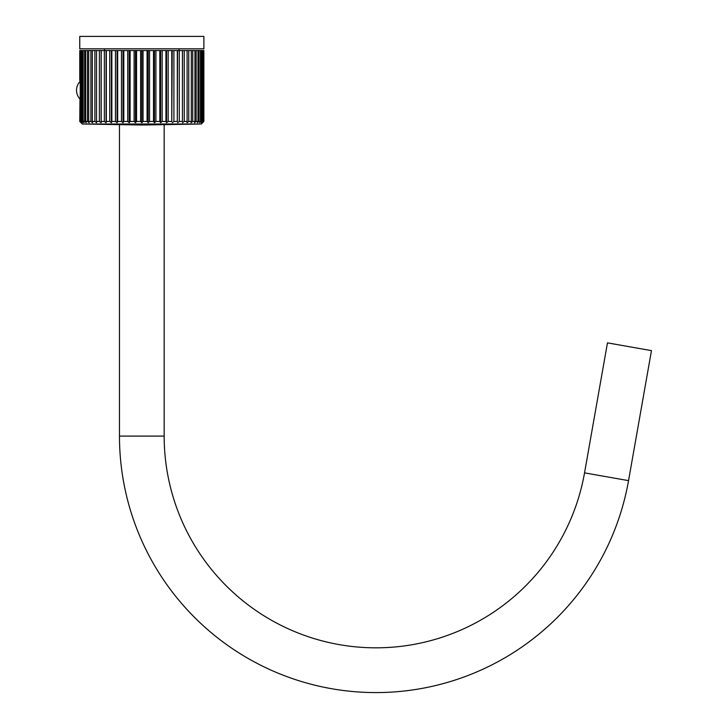 <?xml version="1.0" encoding="UTF-8"?>
<svg xmlns="http://www.w3.org/2000/svg" width="728" height="728" viewBox="0 0 728 728"><rect width="100%" height="100%" fill="white"/><g stroke="black" fill="none" stroke-linecap="round" stroke-linejoin="round"><path stroke-width="1.09" d="M179.061 48.812L179.061 50.55L179.061 48.812M141.814 36.4L203.886 36.4L203.886 48.812L79.752 48.812L79.752 36.4L141.814 36.4M115.252 36.4L124.643 36.4M104.577 48.812L104.577 50.55M79.771 80.417L79.771 50.55L203.867 50.55L203.867 121.458L203.658 50.55M82.237 123.987L141.814 125.025L201.401 123.987L82.237 123.987L79.771 121.458L81.327 122.723L80.235 121.458L82.328 122.723L81.381 121.458L82.428 121.458L83.975 122.723L83.183 121.458L84.63 121.458L86.259 122.723L85.631 121.458L87.469 121.458L89.144 122.723L88.698 121.458L90.9 121.458L92.611 122.723L92.338 121.458L94.886 121.458L96.615 122.723L96.524 121.458L99.381 121.458L101.119 122.723L101.21 121.458L104.35 121.458L106.07 122.723L106.343 121.458L109.728 121.458L111.411 122.723L111.857 121.458L115.461 121.458L117.081 122.723L117.699 121.458L121.476 121.458L123.023 122.723L123.815 121.458L127.719 121.458L129.174 122.723L130.121 121.458L134.107 121.458L135.463 122.723L136.555 121.458L136.555 50.55M135.463 122.723L135.463 50.55M140.586 50.55L140.586 121.458L141.814 122.723L140.586 121.458L136.555 121.458M141.814 122.723L143.052 121.458L141.814 122.723L141.814 50.55M147.083 50.55L147.083 121.458L143.052 121.458L143.052 50.55M147.083 121.458L148.175 122.723L148.175 50.55M148.175 122.723L149.531 121.458L149.531 50.55M153.517 50.55L153.517 121.458L149.531 121.458M153.517 121.458L154.463 122.723L154.463 50.55M154.463 122.723L155.919 121.458L155.919 50.55M159.823 50.55L159.823 121.458L155.919 121.458M159.823 121.458L160.615 122.723L160.615 50.55M160.615 122.723L162.162 121.458L162.162 50.55M165.939 50.55L165.939 121.458L162.162 121.458M165.939 121.458L166.557 122.723L166.557 50.55M166.557 122.723L168.177 121.458L168.177 50.55M171.781 50.55L171.781 121.458L168.177 121.458M171.781 121.458L172.227 50.55M172.227 122.723L173.91 121.458L173.91 50.55M177.295 50.55L177.295 121.458L173.91 121.458M177.295 121.458L177.568 50.55M177.568 122.723L179.288 121.458L179.288 50.55M182.428 50.55L182.428 121.458L179.288 121.458M182.428 121.458L182.519 50.55M182.519 122.723L184.257 121.458L184.257 50.55M187.105 50.55L187.105 121.458L184.257 121.458M187.105 121.458L187.023 122.723L188.752 121.458L188.752 50.55M191.3 50.55L191.3 121.458L188.752 121.458M191.3 121.458L191.027 122.723L192.738 121.458L192.738 50.55M194.94 50.55L194.94 121.458L192.738 121.458M194.94 121.458L194.494 122.723L196.169 121.458L196.169 50.55M198.007 50.55L198.007 121.458L196.169 121.458M198.007 121.458L197.379 122.723L199.008 121.458L199.008 50.55M200.455 50.55L200.455 121.458L199.008 121.458M200.455 121.458L199.663 122.723L201.21 121.458L201.21 50.55M202.257 50.55L202.257 121.458L201.21 121.458M202.257 121.458L201.31 122.723L202.766 121.458L202.766 50.55M203.403 50.55L203.403 121.458L202.766 121.458M203.403 121.458L202.311 122.723L203.658 121.458M203.867 121.458L202.639 122.723L203.867 121.458L203.867 50.55M79.98 121.458L80.235 98.562M79.98 98.69L79.771 121.458M80.235 121.458L80.235 50.55M80.872 121.458L80.872 50.55M81.381 121.458L81.381 50.55M82.428 121.458L82.428 50.55M83.183 121.458L83.183 50.55M84.63 121.458L84.63 50.55M85.631 121.458L85.631 50.55M87.469 121.458L87.469 50.55M88.698 121.458L88.698 50.55M90.9 121.458L90.9 50.55M92.338 121.458L92.338 50.55M94.886 121.458L94.886 50.55M96.524 121.458L96.524 50.55M99.381 121.458L99.381 50.55M101.119 122.723L101.119 50.55M101.21 121.458L101.21 50.55M104.35 121.458L104.35 50.55M106.07 122.723L106.07 50.55M106.343 121.458L106.343 50.55M109.728 121.458L109.728 50.55M111.411 122.723L111.411 50.55M111.857 121.458L111.857 50.55M115.461 121.458L115.461 50.55M117.081 122.723L117.081 50.55M117.699 121.458L117.699 50.55M121.476 121.458L121.476 50.55M123.023 122.723L123.023 50.55M123.815 121.458L123.815 50.55M127.719 121.458L127.719 50.55M129.174 122.723L129.174 50.55M130.121 121.458L130.121 50.55M134.107 121.458L134.107 50.55M79.925 81.436L79.944 81.618A12.658 12.658 0 0 0 79.944 98.926M80.235 81.982L79.98 50.55M119.474 124.634L119.474 436.09A256.484 256.484 0 0 0 353.608 691.6A256.484 256.484 0 0 0 628.546 480.626L651.469 350.632L607.461 342.87L584.538 472.872L628.546 480.626M201.401 123.987L202.639 122.723L201.401 123.987L164.164 124.634L164.164 436.09A211.803 211.803 0 0 0 584.538 472.872M164.164 436.09L119.474 436.09M203.886 36.4L203.886 48.812"/></g></svg>
